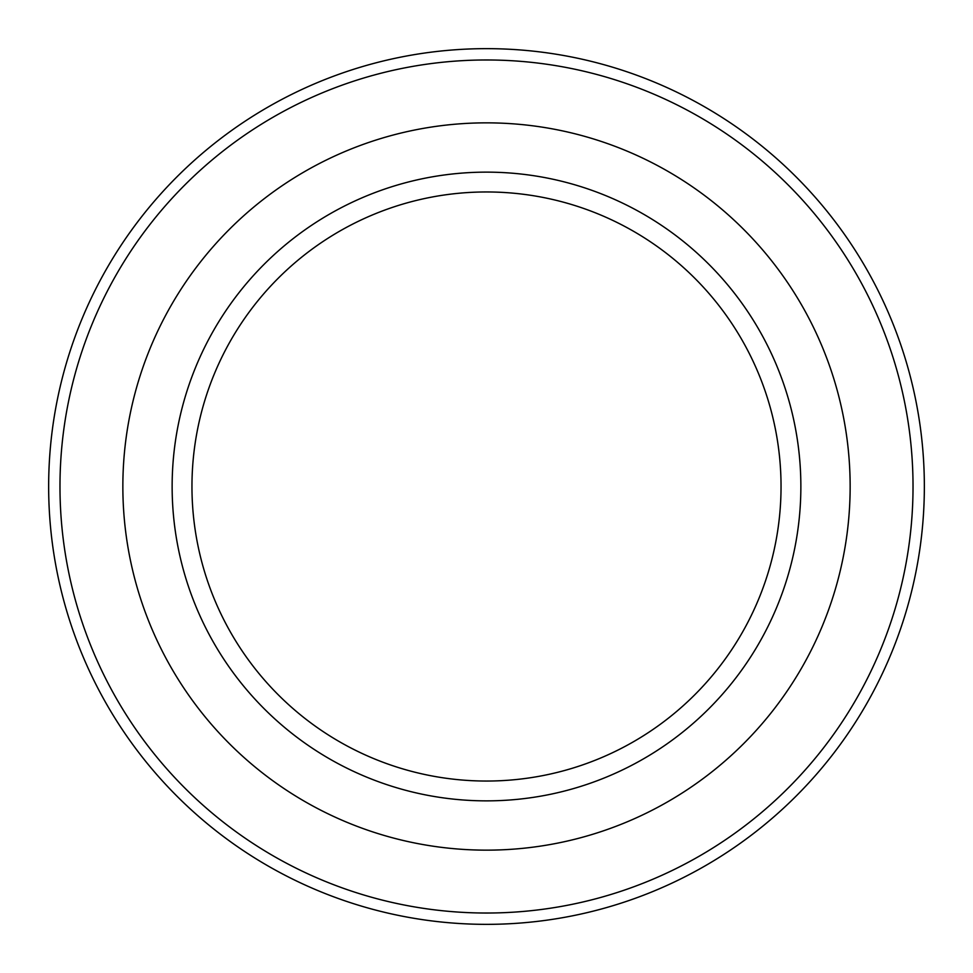 <?xml version="1.0" encoding="UTF-8"?>
<svg xmlns="http://www.w3.org/2000/svg" width="973" height="973" viewBox="0 0 973 973"><rect width="100%" height="100%" fill="white"/><g stroke="black" fill="none" stroke-linecap="round" stroke-linejoin="round"><path stroke-width="1.46" d="M172.136 486.5A314.364 314.364 0 0 1 486.5 172.136A314.364 314.364 0 0 1 800.864 486.5A314.364 314.364 0 0 1 486.5 800.864A314.364 314.364 0 0 1 172.136 486.5M781.039 486.5A294.539 294.539 0 0 1 486.5 781.039A294.539 294.539 0 0 1 191.961 486.5A294.539 294.539 0 0 1 486.5 191.961A294.539 294.539 0 0 1 781.039 486.5M48.65 486.5A437.85 437.85 0 0 1 486.5 48.65A437.85 437.85 0 0 1 924.35 486.5A437.85 437.85 0 0 1 486.5 924.35A437.85 437.85 0 0 1 48.65 486.5M913.027 486.5A426.527 426.527 0 0 1 486.5 913.027A426.527 426.527 0 0 1 59.973 486.5A426.527 426.527 0 0 1 486.5 59.973A426.527 426.527 0 0 1 913.027 486.5M850.147 486.5A363.647 363.647 0 0 1 486.5 850.147A363.647 363.647 0 0 1 122.853 486.5A363.647 363.647 0 0 1 486.5 122.853A363.647 363.647 0 0 1 850.147 486.5"/></g></svg>
